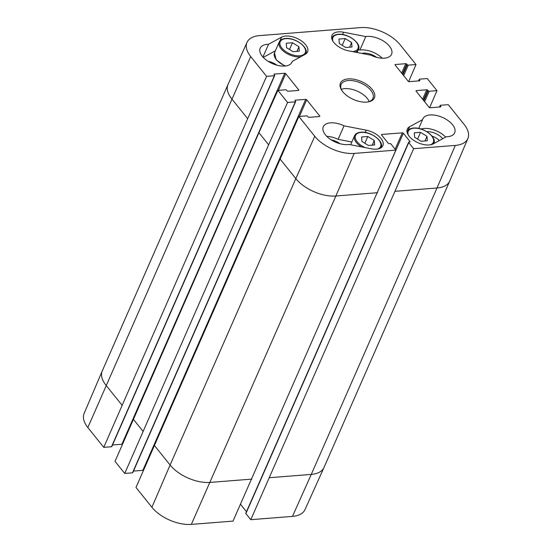 <?xml version="1.0" encoding="UTF-8"?>
<svg xmlns="http://www.w3.org/2000/svg" width="552" height="552" viewBox="0 0 552 552"><rect width="100%" height="100%" fill="white"/><g stroke="black" fill="none" stroke-linecap="round" stroke-linejoin="round"><path stroke-width="0.83" d="M368.391 145.445L361.926 141.464L361.601 136.986L367.818 136.496L374.284 140.484L374.608 144.955L368.391 145.445M374.284 140.484L372.241 145.141M367.818 136.496L364.844 143.258M351.817 142.009L338.107 139.339A17.367 9.184 23.7 0 0 326.729 136.303M340.06 143.734A12.192 6.445 23.7 0 0 331.207 139.849M293.064 51.688L286.591 47.7L286.267 43.228L292.484 42.739L298.956 46.727L299.281 51.198L293.064 51.688M298.956 46.727L296.907 51.384M292.484 42.739L289.517 49.501M275.379 50.784L263.276 57.401M276.959 65.205A12.192 6.445 23.7 0 0 268.113 61.32M292.463 516.396A30.394 16.077 23.7 0 0 304.966 509.662L323.969 467.565A30.871 16.325 23.7 0 0 324.003 467.482L449.728 181.07A30.871 16.325 23.7 0 0 449.763 180.994L467.889 138.517A30.394 16.077 -156.3 0 1 455.317 145.411L413.641 148.709L250.787 519.694L292.463 516.396L311.266 474.403A30.871 16.325 23.7 0 0 323.969 467.565M250.787 519.694L245.881 513.588A0.773 0.407 -156.3 0 1 245.792 513.229L408.639 142.243A0.773 0.407 23.7 0 0 408.735 142.602L413.641 148.709M246.468 511.683L240.541 504.3M266.616 76.362L250.691 56.552A30.394 16.077 -156.3 0 1 247.034 42.338L228.031 84.435A30.871 16.325 23.7 0 0 227.997 84.518A30.871 16.325 23.7 0 0 231.75 98.87L247.675 118.68L266.616 76.362L274.358 75.755A0.773 0.407 23.7 0 0 274.675 75.583A0.773 0.407 23.7 0 0 274.579 75.224L274.096 74.617A0.773 0.407 -156.3 0 1 273.999 74.258A0.773 0.407 -156.3 0 1 274.316 74.085L284.735 73.257A0.773 0.407 -156.3 0 1 285.743 73.692L298.749 89.886A0.773 0.407 -156.3 0 1 298.839 90.245A0.773 0.407 -156.3 0 1 298.522 90.418L288.103 91.239A0.773 0.407 -156.3 0 1 287.102 90.804L286.619 90.204A0.773 0.407 23.7 0 0 285.619 89.769L277.877 90.383L258.936 132.694L268.645 144.783L287.578 102.465L295.327 101.851A0.773 0.407 23.7 0 0 295.644 101.678A0.773 0.407 23.7 0 0 295.548 101.32L295.065 100.712A0.773 0.407 -156.3 0 1 294.968 100.354A0.773 0.407 -156.3 0 1 295.285 100.181L305.704 99.36A0.773 0.407 -156.3 0 1 306.705 99.795L319.718 115.982A0.773 0.407 -156.3 0 1 319.808 116.341A0.773 0.407 -156.3 0 1 319.491 116.513L309.072 117.341A0.773 0.407 -156.3 0 1 308.071 116.907L307.588 116.299A0.773 0.407 23.7 0 0 306.588 115.865L298.839 116.479L135.992 487.464L151.91 507.274A30.394 16.077 23.7 0 0 191.344 524.4L233.02 521.102L395.867 150.116L390.961 144.01A0.773 0.407 23.7 0 0 389.96 143.575L389.194 143.637A0.773 0.407 -156.3 0 1 388.194 143.203L381.591 134.985A0.773 0.407 -156.3 0 1 381.494 134.626A0.773 0.407 -156.3 0 1 381.818 134.453L402.346 132.832A0.773 0.407 -156.3 0 1 403.346 133.267L409.95 141.478A0.773 0.407 -156.3 0 1 410.039 141.836A0.773 0.407 -156.3 0 1 409.722 142.009L408.956 142.071A0.773 0.407 23.7 0 0 408.639 142.243M143.327 470.414A0.773 0.407 23.7 0 0 142.858 470.338L133.487 471.084M295.644 101.678L132.79 472.657A0.773 0.407 -156.3 0 1 132.473 472.836L124.731 473.443L268.645 144.783M258.936 132.694L115.023 461.362L124.731 473.443M122.358 444.319A0.773 0.407 23.7 0 0 121.888 444.243L112.518 444.988M274.675 75.583L111.821 446.561A0.773 0.407 -156.3 0 1 111.504 446.734L103.762 447.348L247.675 118.68M227.997 84.518L102.272 370.93A30.871 16.325 23.7 0 0 102.237 371.006L84.111 413.482A30.394 16.077 23.7 0 0 87.844 427.531L103.762 447.348M467.889 138.517A30.394 16.077 -156.3 0 0 464.156 124.469L448.238 104.652L440.496 105.266A0.773 0.407 23.7 0 0 440.179 105.439A0.773 0.407 23.7 0 0 440.268 105.798L440.758 106.398A0.773 0.407 -156.3 0 1 440.848 106.757A0.773 0.407 -156.3 0 1 440.531 106.929L430.111 107.757A0.773 0.407 -156.3 0 1 429.111 107.323L416.104 91.135A0.773 0.407 -156.3 0 1 416.008 90.776A0.773 0.407 -156.3 0 1 416.325 90.597L426.744 89.776A0.773 0.407 -156.3 0 1 427.745 90.211L428.235 90.811A0.773 0.407 23.7 0 0 429.235 91.252L436.977 90.638L429.642 107.681M436.977 90.638L427.269 78.556L419.527 79.164A0.773 0.407 23.7 0 0 419.209 79.343A0.773 0.407 23.7 0 0 419.299 79.702L419.789 80.302A0.773 0.407 -156.3 0 1 419.879 80.661A0.773 0.407 -156.3 0 1 419.561 80.834L409.142 81.661A0.773 0.407 -156.3 0 1 408.142 81.227L395.135 65.032A0.773 0.407 -156.3 0 1 395.039 64.674A0.773 0.407 -156.3 0 1 395.356 64.501L405.775 63.68A0.773 0.407 -156.3 0 1 406.776 64.115L407.266 64.715A0.773 0.407 23.7 0 0 408.266 65.15L416.008 64.536L408.673 81.586M247.034 42.338A30.394 16.077 -156.3 0 1 259.537 35.604L360.656 27.6A30.394 16.077 -156.3 0 1 400.09 44.726L416.008 64.536M432.064 136.137A9.487 5.016 -156.3 0 1 439.268 140.601M442.669 138.745A12.192 6.445 23.7 0 0 426.862 131.686M376.547 57.318A12.192 6.445 23.7 0 0 361.919 53.441M292.25 61.389A17.367 9.184 -156.3 0 1 291.98 62.162A17.367 9.184 -156.3 0 1 272.391 63.59A17.367 9.184 -156.3 0 1 260.178 48.203A17.367 9.184 -156.3 0 1 268.548 44.257L281.561 37.15A15.435 8.163 -156.3 0 1 299.35 39.572A15.435 8.163 -156.3 0 1 307.54 51.922A15.435 8.163 -156.3 0 1 305.256 54.282L292.25 61.389L291.594 62.88M268.548 44.257L262.938 57.035M344.034 125.842L366.224 130.168A15.435 8.163 -156.3 0 1 382.874 145.68A15.435 8.163 -156.3 0 1 371.254 148.778L349.057 144.458A17.367 9.184 -156.3 0 1 330.31 139.256A17.367 9.184 -156.3 0 1 323.279 126.739A17.367 9.184 -156.3 0 1 344.034 125.842L338.107 139.339M422.604 119.625A17.367 9.184 -156.3 0 1 422.866 118.852A17.367 9.184 -156.3 0 1 442.462 117.424A17.367 9.184 -156.3 0 1 454.669 132.811A17.367 9.184 -156.3 0 1 446.299 136.758L433.292 143.872A15.435 8.163 -156.3 0 1 415.504 141.443A15.435 8.163 -156.3 0 1 407.307 129.099A15.435 8.163 -156.3 0 1 409.598 126.732L422.604 119.625L418.733 128.444M445.65 137.117A17.367 9.184 23.7 0 0 421.031 129.044M365.79 36.556A17.367 9.184 -156.3 0 1 384.537 41.759A17.367 9.184 -156.3 0 1 391.568 54.282A17.367 9.184 -156.3 0 1 370.82 55.172L348.629 50.853A15.435 8.163 -156.3 0 1 331.98 35.342A15.435 8.163 -156.3 0 1 343.599 32.237L365.79 36.556L359.869 50.053L358.317 49.749M382.198 58.215A17.367 9.184 23.7 0 0 359.869 50.053M342.019 90.742A17.367 9.184 -156.3 0 1 341.129 84.428A17.367 9.184 -156.3 0 1 360.718 83A17.367 9.184 -156.3 0 1 372.931 98.387A17.367 9.184 -156.3 0 1 367.687 102.01M366.742 102.106A18.526 9.798 23.7 0 0 368.239 101.92A18.526 9.798 23.7 0 0 371.848 88.996A18.526 9.798 23.7 0 0 348.774 78.867A18.526 9.798 23.7 0 0 341.709 90.273A18.526 9.798 23.7 0 0 366.742 102.106M369.191 101.575A17.367 9.184 23.7 0 0 357.165 91.094A17.367 9.184 23.7 0 0 341.315 89.341M287.578 102.465L277.877 90.383M395.867 150.116L354.191 153.415A30.394 16.077 -156.3 0 1 314.764 136.296L298.839 116.479M345.766 47.513L339.301 43.532L338.976 39.061L345.193 38.564L351.658 42.552L351.983 47.023L345.766 47.513M345.193 38.564L342.219 45.333M351.658 42.552L349.616 47.21M421.1 141.271L414.628 137.289L414.304 132.818L420.521 132.321L426.993 136.309L427.317 140.781L421.1 141.271M420.521 132.321L417.553 139.09M426.993 136.309L424.943 140.967M365.12 147.584A13.697 7.245 -156.3 0 1 355.378 138.442A13.697 7.245 -156.3 0 1 361.187 132.397A13.697 7.245 -156.3 0 1 377.913 138.952A13.697 7.245 -156.3 0 1 377.651 148.999M380.776 147.936A14.469 7.652 23.7 0 0 381.066 147.391C384.509 141.402 370.53 131.059 360.863 132.225C357.627 132.528 355.522 133.701 354.563 135.757A14.469 7.652 23.7 0 0 361.484 146.88M285.853 38.633A13.697 7.245 -156.3 0 1 305.615 50.756A13.697 7.245 -156.3 0 1 286.771 52.247A13.697 7.245 -156.3 0 1 285.853 38.633M305.449 54.172A14.469 7.652 23.7 0 0 305.739 53.634C309.182 47.644 295.203 37.294 285.529 38.467C282.293 38.771 280.195 39.944 279.236 42A14.469 7.652 23.7 0 0 285.087 52.426A14.469 7.652 23.7 0 0 300.709 56.766M285.543 65.985A14.469 7.652 -156.3 0 1 274.496 52.792L279.236 42M416.098 91.121L416.325 90.597M426.744 89.776L422.597 99.222M423.37 100.181L427.745 90.211M423.853 100.781L428.235 90.811M424.626 101.74L429.235 91.252M298.515 90.418L298.749 89.886M111.504 446.734L274.358 75.755M319.718 115.982L319.484 116.513M299.405 116.437L306.705 99.795M132.473 472.836L295.327 101.851M154.18 445.202L170.099 465.019L151.91 507.274M102.237 371.006A30.871 16.325 23.7 0 0 106.025 385.275L121.951 405.092M250.691 56.552L87.844 427.531M133.211 419.106L142.92 431.188M395.128 65.026L395.356 64.501M401.635 73.119L405.775 63.68M402.401 74.078L406.776 64.115M402.891 74.686L407.266 64.715M403.657 75.645L408.266 65.15M395.149 149.226L402.346 132.832M391.768 159.638L403.346 133.267M409.715 142.016L409.95 141.478M245.881 513.588L408.735 142.602M279.905 158.797L295.824 178.607L170.099 465.019A30.871 16.325 23.7 0 0 210.146 482.413L251.815 479.108M314.764 136.296L295.824 178.607A30.871 16.325 23.7 0 0 335.871 196.001L191.344 524.4M269.59 477.708L311.266 474.403L436.991 187.997A30.871 16.325 23.7 0 0 449.728 181.07M354.191 153.415L335.871 196.001L377.54 192.703M395.315 191.296L436.991 187.997L455.317 145.411M281.561 37.15L279.912 40.903M366.224 130.168L365.217 132.459M409.598 126.732L407.949 130.486M343.599 32.237L342.592 34.528M439.744 106.991L440.268 105.798M440.524 106.936L440.758 106.398M142.858 470.338L305.704 99.36M295.058 100.705L295.285 100.181M418.775 80.896L419.299 79.702M419.554 80.834L419.789 80.302M121.888 444.243L284.735 73.257M278.436 90.335L285.743 73.692M274.089 74.61L274.316 74.085M381.584 134.978L381.818 134.453M333.063 41.428A13.697 7.245 -156.3 0 1 338.562 34.465A13.697 7.245 -156.3 0 1 356.281 42.118A13.697 7.245 -156.3 0 1 352.514 51.605M355.253 52.143A14.469 7.652 23.7 0 0 358.441 49.459C361.884 43.47 347.905 33.127 338.238 34.293C335.002 34.597 332.897 35.77 331.938 37.826A14.469 7.652 23.7 0 0 331.738 38.405M408.397 135.185A13.697 7.245 -156.3 0 1 413.89 128.223A13.697 7.245 -156.3 0 1 430.622 134.778A13.697 7.245 -156.3 0 1 430.36 144.831M433.479 143.768A14.469 7.652 23.7 0 0 433.775 143.216C437.218 137.234 423.239 126.884 413.565 128.05C410.329 128.354 408.232 129.534 407.272 131.583A14.469 7.652 23.7 0 0 407.065 132.163M354.563 135.757L350.61 144.762M381.066 147.391L380.846 147.895M305.739 53.634L305.518 54.13M284.777 66.061L276.124 59.775L274.496 52.792M439.482 107.012L440.179 105.439M418.513 80.916L419.209 79.343M331.938 37.826L331.717 38.329M358.441 49.459L357.109 52.502M407.272 131.583L407.052 132.087M433.775 143.216L433.548 143.727"/></g></svg>
